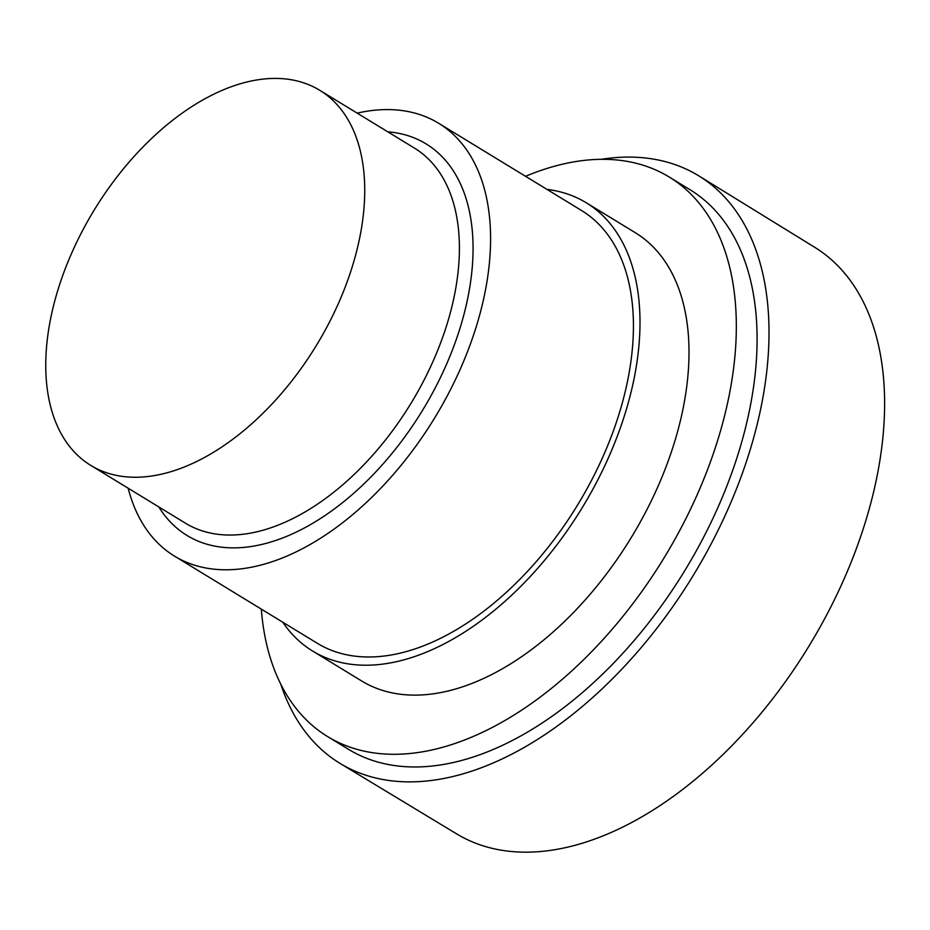 <?xml version="1.0" encoding="UTF-8"?>
<svg xmlns="http://www.w3.org/2000/svg" width="930" height="930" viewBox="0 0 930 930"><rect width="100%" height="100%" fill="white"/><g stroke="black" fill="none" stroke-linecap="round" stroke-linejoin="round"><path stroke-width="1.4" d="M319.734 90.28L414.42 148.079A219.736 130.084 121.4 0 1 433.636 360.003A219.736 130.084 121.4 0 1 244.904 534.018A219.736 130.084 121.4 0 1 185.43 523.183L90.745 465.384A219.736 130.084 121.4 0 1 71.529 253.46A219.736 130.084 121.4 0 1 260.261 79.445A219.736 130.084 121.4 0 1 319.734 90.28A219.736 130.084 121.4 0 1 338.962 302.204A219.736 130.084 121.4 0 1 150.23 476.218A219.736 130.084 121.4 0 1 90.745 465.384M387.775 131.816A229.396 135.803 121.4 0 1 457.851 334.881A229.396 135.803 121.4 0 1 249.124 546.794A229.396 135.803 121.4 0 1 158.786 506.92M357.143 113.123A253.541 150.102 121.4 0 1 370.047 110.775A253.541 150.102 121.4 0 1 438.681 123.283L581.517 210.482A253.541 150.102 121.4 0 1 603.698 455.014A253.541 150.102 121.4 0 1 385.927 655.801A253.541 150.102 121.4 0 1 317.304 643.293L174.456 556.094A253.541 150.102 121.4 0 1 128.154 488.215M438.681 123.283A253.541 150.102 121.4 0 1 460.85 367.815A253.541 150.102 121.4 0 1 243.079 568.602A253.541 150.102 121.4 0 1 174.456 556.094M546.98 189.394A262.597 155.461 121.4 0 1 586.237 202.763L635.237 232.674A262.597 155.461 121.4 0 1 658.208 485.937A262.597 155.461 121.4 0 1 432.659 693.896A262.597 155.461 121.4 0 1 361.584 680.934L312.585 651.023A262.597 155.461 121.4 0 1 282.755 622.205M586.237 202.763A262.597 155.461 121.4 0 1 609.208 456.014A262.597 155.461 121.4 0 1 383.66 663.985A262.597 155.461 121.4 0 1 312.585 651.023M525.543 176.316A327.79 194.056 121.4 0 1 580.483 160.855A327.79 194.056 121.4 0 1 669.216 177.026L689.979 189.697A327.79 194.056 121.4 0 1 718.646 505.839A327.79 194.056 121.4 0 1 437.1 765.437A327.79 194.056 121.4 0 1 348.378 749.255L327.616 736.583A327.79 194.056 121.4 0 1 261.318 609.115M669.216 177.026A327.79 194.056 121.4 0 1 697.884 493.167A327.79 194.056 121.4 0 1 416.338 752.754A327.79 194.056 121.4 0 1 327.616 736.583M601.187 159.321A344.216 203.775 121.4 0 1 605.372 158.705A344.216 203.775 121.4 0 1 698.976 175.968L814.703 247.299A343.623 203.426 121.4 0 1 844.138 578.832A343.623 203.426 121.4 0 1 549.177 850.555A343.623 203.426 121.4 0 1 456.607 833.873L340.275 763.542A344.216 203.775 121.4 0 1 280.779 684.166M698.976 175.968A344.216 203.775 121.4 0 1 728.469 508.059A344.216 203.775 121.4 0 1 432.996 780.258A344.216 203.775 121.4 0 1 340.275 763.542"/></g></svg>
